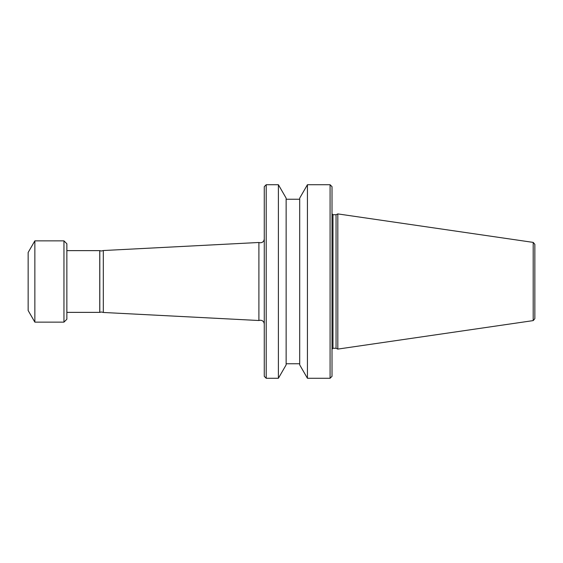 <?xml version="1.0" encoding="UTF-8"?>
<svg xmlns="http://www.w3.org/2000/svg" width="563" height="563" viewBox="0 0 563 563"><rect width="100%" height="100%" fill="white"/><g stroke="black" fill="none" stroke-linecap="round" stroke-linejoin="round"><path stroke-width="0.84" d="M99.806 312.345L99.806 250.655L101.446 251.014L103.311 250.535L103.311 312.465L101.446 311.986L99.757 312.374L99.757 250.626L66.856 250.626M63.957 240.858L66.856 243.758L66.856 319.242L63.957 322.142L63.957 240.858L34.857 240.858L34.857 322.142L63.957 322.142M34.857 240.858L28.15 252.47L28.15 310.53L34.857 322.142M534.85 281.5L534.85 318.686L534.85 244.314L533.196 242.393L533.196 320.607L534.85 318.686M336.055 214.728L336.055 348.272L332.979 348.272L332.979 214.728L336.055 214.728L337.821 213.905L337.821 349.095L533.196 320.607M330.08 184.727L332.015 186.663L332.015 376.337L330.08 378.273L330.08 184.727L307.433 184.727L307.433 378.273L330.08 378.273M307.433 184.727L299.692 198.134L299.692 364.866L307.433 378.273M278.396 184.727L286.138 198.134L286.138 364.866L278.396 378.273L278.396 184.727L266.208 184.727L266.208 378.273L278.396 378.273M266.208 184.727L264.272 186.663L264.272 376.337L266.208 378.273M103.311 250.535L258.896 242.484L258.896 320.516L260.402 320.206C262.752 320.438 264.04 321.726 264.272 324.084M258.896 242.484L260.402 242.794C262.752 242.562 264.04 241.274 264.272 238.916M336.055 348.272L337.821 349.095M332.979 214.728L332.015 213.757M286.138 363.754L299.692 363.754M103.311 312.465L258.896 320.516M66.856 312.374L99.757 312.374M286.138 199.246L299.692 199.246M332.979 348.272L332.015 349.243M533.196 242.393L337.821 213.905"/></g></svg>
